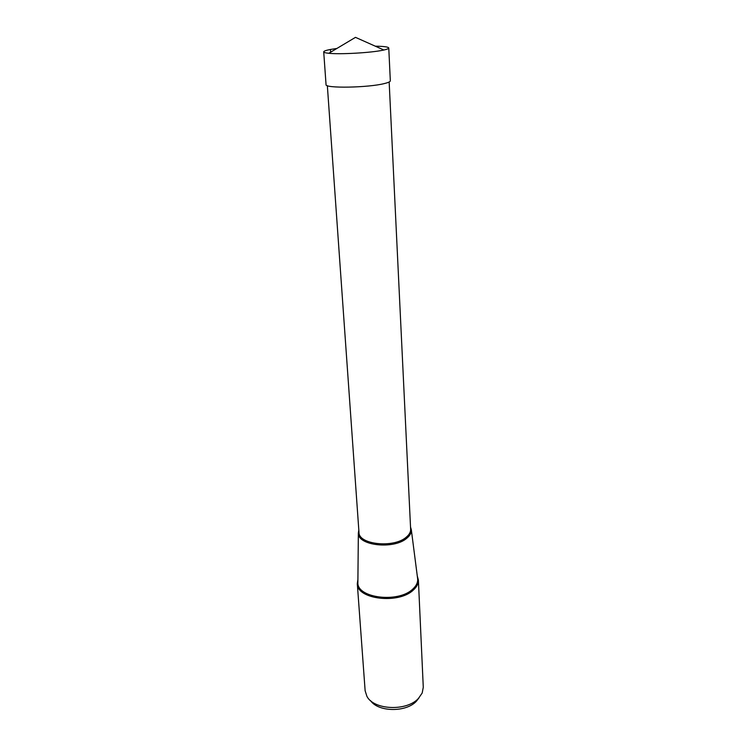 <?xml version="1.0" encoding="UTF-8"?>
<svg xmlns="http://www.w3.org/2000/svg" width="747" height="747" viewBox="0 0 747 747"><rect width="100%" height="100%" fill="white"/><g stroke="black" fill="none" stroke-linecap="round" stroke-linejoin="round"><path stroke-width="1.12" d="M336.888 48.452L330.445 49.47C326 50.31 323.75 51.113 323.712 51.86C323.787 52.477 325.477 52.953 328.801 53.289C339.969 54.54 370.876 52.794 382.894 50.217L383.883 50.012C387.142 49.283 388.767 48.611 388.767 47.995C388.375 46.921 383.883 46.314 375.274 46.174M388.767 47.995L390.326 80.797C390.326 81.656 388.403 82.562 384.546 83.515C368.504 87.744 324.525 88.501 326.047 84.616L323.712 51.86M357.906 579.495L357.299 583.668C356.758 599.337 398.711 604.398 413.315 590.055C416.817 586.909 418.507 583.566 418.385 580.036L417.284 575.965M418.385 580.036L423.278 687.277L422.186 693.011L418.525 698.333C406.835 711.546 373.705 710.136 366.898 696.297L365.134 690.732L357.299 583.668M419.039 697.791L416.471 701.134C406.34 712.507 378.243 712.171 370.587 700.667M358.821 530.155L358.355 532.928C357.281 545.646 393.958 549.811 406.872 538.167C410.066 535.524 411.55 532.732 411.326 529.782L410.533 527.083M328.801 53.289L355.488 37.35L383.883 50.012M330.445 49.47L330.632 52.197M417.573 578.253L417.657 578.906C417.947 582.501 416.303 585.909 412.727 589.14C398.216 603.343 356.618 598.002 357.878 582.455L357.888 581.792M389.159 81.993L410.635 529.287C410.738 532.06 409.281 534.693 406.265 537.177C393.809 548.373 358.467 544.582 358.98 532.359L327.345 85.662M411.326 529.782L417.564 578.169M358.355 532.928L357.888 581.708"/></g></svg>
